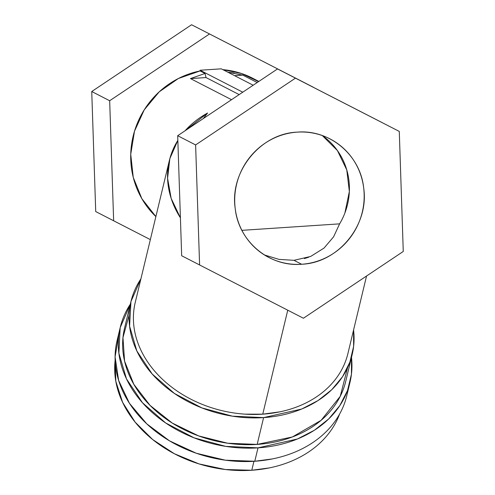 <?xml version="1.0" encoding="UTF-8"?>
<svg xmlns="http://www.w3.org/2000/svg" width="495" height="495" viewBox="0 0 495 495"><rect width="100%" height="100%" fill="white"/><g stroke="black" fill="none" stroke-linecap="round" stroke-linejoin="round"><path stroke-width="0.74" d="M253.174 85.227L221.296 68.836L200.079 70.247L200.104 70.94L178.33 78.526L159.229 91.835L144.231 109.853L134.492 131.218L130.736 154.31L133.248 177.383L141.848 198.681L155.875 216.593A85.301 82.108 -62.8 0 1 134.492 131.218A85.301 82.108 -62.8 0 1 200.104 70.94L205.017 73.47L190.476 78.587L231.536 99.693L190.476 78.587L206.025 77.56L205.017 73.47L200.104 70.94L200.079 70.247L242.76 92.188L200.079 70.247L221.296 68.836L253.174 85.227M313.329 87.231L191.577 24.75L91.736 91.525L95.721 211.569L113.646 220.782L109.667 100.739L209.509 33.963L313.329 87.231L209.509 33.963L109.667 100.739L113.646 220.782L150.344 239.611L95.721 211.569L91.736 91.525L109.667 100.739L91.736 91.525L191.577 24.75L313.329 87.231M258.569 81.613L241.467 73.495L222.874 69.653A85.301 82.108 -62.8 0 1 252.487 78.142L258.86 81.421M347.583 367.667L340.244 396.322L321.119 420.317L292.347 436.974L257.165 444.411L263.606 417.613A113.739 88.327 13.5 0 0 352.162 354.593A113.739 88.327 13.5 0 0 353.579 329.986L353.616 346.345L349.897 362.086L342.546 376.689L331.805 389.658L318.038 400.56L301.709 409.031L263.606 417.613L232.39 416.165L201.886 407.911L174.444 393.482L152.188 373.997L136.843 350.961L129.585 326.149L130.971 301.48L140.908 278.864A113.739 88.327 13.5 0 0 130.983 301.43A113.739 88.327 13.5 0 0 263.606 417.613L257.165 444.411A113.739 88.327 -166.5 0 1 124.542 328.222L130.983 301.43M352.162 354.593L345.72 381.391A113.739 88.327 -166.5 0 1 257.165 444.411L227.651 443.223L198.662 435.922L172.186 423.021L150.065 405.399L133.817 384.287L124.579 361.133L122.97 337.547L129.121 315.154M257.202 82.529L242.785 75.122L257.202 82.529M234.141 73.087L227.849 72.208L242.785 75.122L234.574 75.667L242.785 75.122M203.297 118.583L207.572 113.021A109.364 84.93 13.5 0 0 185.081 130.767L207.572 113.021L203.297 118.577M366.548 276.012L347.905 353.572A109.364 84.93 -166.5 0 1 262.758 414.167L287.75 310.192L262.758 414.167A109.364 84.93 -166.5 0 1 135.24 302.451L169.377 160.436A109.364 84.93 13.5 0 0 180.409 217.831L171.165 198.396L167.576 178.293L169.847 158.604L177.841 140.401A109.364 84.93 13.5 0 0 169.377 160.436M177.686 135.71L181.671 255.748L199.596 264.967L303.423 318.236L403.264 251.46L399.279 131.416L295.459 78.148L195.618 144.924L199.596 264.967L181.671 255.748L177.686 135.71L195.618 144.924L177.686 135.71L277.528 68.935L177.686 135.71M381.354 122.197L277.528 68.935L381.354 122.197M399.279 131.416L403.264 251.46L303.423 318.236L199.596 264.967L195.618 144.924L295.459 78.148L399.279 131.416M301.628 264.25C338.438 262.913 369.35 224.854 363.677 187.871C360.335 154.991 329.651 129.244 297.248 132.134C260.444 133.471 229.531 171.53 235.205 208.506C238.547 241.393 269.231 267.139 301.628 264.25A66.714 64.214 -62.8 0 1 268.94 257.524A66.714 64.214 -62.8 0 1 236.375 185.217A66.714 64.214 -62.8 0 1 297.248 132.134A66.714 64.214 -62.8 0 1 329.936 138.86A66.714 64.214 -62.8 0 1 362.501 211.167A66.714 64.214 -62.8 0 1 301.628 264.25L293.987 260.321L301.628 264.25M264.435 254.962L278.97 259.38L293.987 260.321L278.97 259.38L264.435 254.962M308.701 257.221L304.4 258.594M293.987 260.321L310.643 256.453L324.027 248.094L333.593 236.82L339.62 223.858L241.894 230.342L339.62 223.858A66.714 64.214 117.2 0 0 322.301 135.562L337.411 150.548L346.766 169.903L349.352 191.509L344.879 213.023M239.159 94.594L206.025 77.56L239.159 94.594M205.017 73.47L206.025 77.56L190.476 78.587L205.017 73.47M245.044 414.154L262.758 414.167L279.984 411.821M351.5 357.341L351.438 374.263L347.502 390.536L339.818 405.615L328.655 419.005L314.368 430.254L297.446 438.991L258.013 447.857L225.671 446.366L194.059 437.834L165.602 422.922L142.498 402.769L126.51 378.935L118.88 353.238L120.18 327.665L130.327 304.178A118.113 91.724 13.5 0 0 120.291 327.201A118.113 91.724 13.5 0 0 258.013 447.857A118.113 91.724 13.5 0 0 349.971 382.412A118.113 91.724 13.5 0 0 351.5 357.341M349.971 382.412L346.754 395.808A118.113 91.724 -166.5 0 1 254.789 461.253L258.013 447.857L254.789 461.253A118.113 91.724 -166.5 0 1 117.074 340.603L120.291 327.201M119.004 333.983A118.113 91.724 -166.5 0 1 119.004 333.976L115.088 356.852L118.639 380.451L129.424 403.27L146.761 423.844L169.531 440.866L196.292 453.241L225.33 460.189L254.789 461.253L272.479 458.908M339.564 414.154A115.923 90.028 -166.5 0 1 251.788 470.25L253.935 461.309L251.788 470.25A115.923 90.028 -166.5 0 1 115.137 360.205L115.83 381.354L122.618 402.373L135.135 422.13L152.708 439.572L174.401 453.754L199.04 463.914L225.305 469.514L251.788 470.25L269.15 467.948"/></g></svg>
